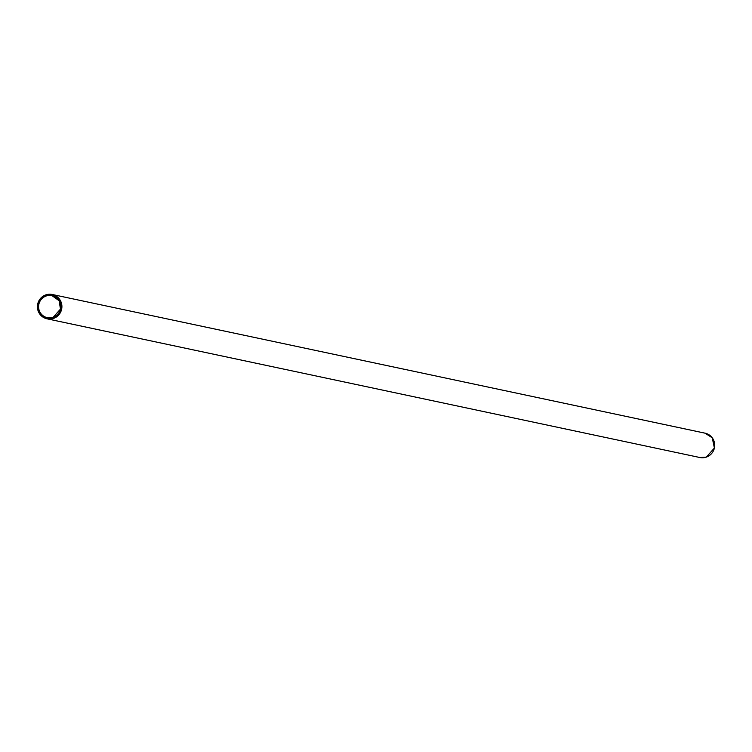 <?xml version="1.0" encoding="UTF-8"?>
<svg xmlns="http://www.w3.org/2000/svg" width="752" height="752" viewBox="0 0 752 752"><rect width="100%" height="100%" fill="white"/><g stroke="black" fill="none" stroke-linecap="round" stroke-linejoin="round"><path stroke-width="1.13" d="M705.038 433.171L712.247 437.805L714.4 448.032L706.307 457.122A12.446 12.239 -78 0 0 705.038 433.171L52.255 294.483A12.446 12.239 102 0 1 53.514 318.434A12.446 12.239 102 0 1 37.694 304.109A12.446 12.239 102 0 1 52.255 294.483L42.949 296.297L37.6 304.579L39.189 313.17L47.085 318.829L699.868 457.517A12.446 12.239 -78 0 0 706.307 457.122L699.868 457.517M53.43 318.246A12.258 12.06 -78 0 0 57.66 297.444A12.258 12.06 -78 0 0 37.816 304.25A12.258 12.06 -78 0 0 53.43 318.246M53.176 317.485A11.449 11.261 102 0 1 38.596 304.41A11.449 11.261 102 0 1 57.133 298.055A11.449 11.261 102 0 1 53.176 317.485M52.01 295.639L59.126 300.725L60.47 309.091L53.148 317.316A11.261 11.083 -78 0 0 52.01 295.639A11.261 11.083 -78 0 0 38.831 304.353A11.261 11.083 -78 0 0 53.157 317.316L47.329 317.673"/></g></svg>
